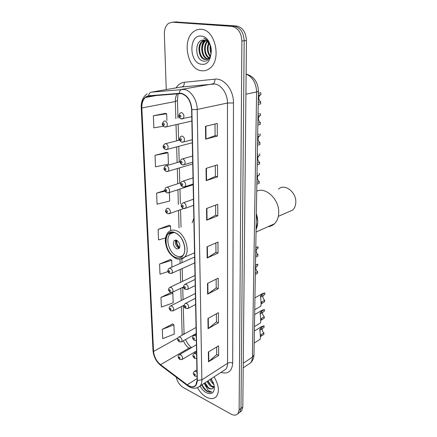<?xml version="1.0" encoding="UTF-8"?>
<svg xmlns="http://www.w3.org/2000/svg" width="437" height="437" viewBox="0 0 437 437"><rect width="100%" height="100%" fill="white"/><g stroke="black" fill="none" stroke-linecap="round" stroke-linejoin="round"><path stroke-width="0.66" d="M193.837 218.292L192.165 222.815M239.962 412.151L241.628 410.917L242.814 407.038L246.452 40.488C245.894 32.087 242.562 27.252 236.45 25.98L175.521 21.981M241.628 410.917L238.132 413.506L239.804 412.271L240.984 408.382L244.179 40.739C243.611 32.311 240.268 27.455 234.156 26.176L173.183 22.145M201.058 29.301C198.578 29.132 196.273 29.792 194.154 31.278C181.426 39.374 187.413 69.816 201.659 70.756C204.483 71.105 207.1 70.368 209.52 68.543C221.941 60.366 215.43 29.35 201.058 29.301C198.578 29.132 196.273 29.792 194.154 31.278C181.426 39.374 187.413 69.816 201.659 70.756C204.483 71.105 207.1 70.368 209.52 68.543C221.941 60.366 215.43 29.35 201.058 29.301M197.469 387.745C199.884 391.973 202.844 395.097 206.368 397.124C210.623 399.342 213.988 399.112 216.468 396.441C219.664 391.47 218.861 384.959 214.048 376.896C218.861 384.959 219.664 391.47 216.468 396.441C213.988 399.112 210.623 399.342 206.368 397.124C202.844 395.097 199.884 391.973 197.469 387.745M181.12 93.551C187.298 95.446 190.805 100.805 191.63 109.621L197.136 380.305L195.738 385.237C193.618 387.455 190.783 387.308 187.227 384.8L160.532 364.677C156.43 361.219 154.108 356.805 153.562 351.446L141.839 107.988C141.703 103.258 142.904 99.756 145.445 97.489L148.711 96.135L181.12 93.551M181.109 93.19L148.656 95.79C143.953 96.779 141.604 100.827 141.615 107.944L153.365 351.343C153.922 356.832 156.304 361.355 160.51 364.9L187.2 385.03C193.285 388.728 196.672 387.193 197.355 380.419L191.887 109.665C191.04 100.625 187.446 95.135 181.109 93.19M176.226 377.142C177.329 381.774 179.673 385.232 183.256 387.51L231.047 414.09C234.008 415.636 236.313 415.483 237.963 413.631L239.804 412.271L240.984 408.382L244.179 40.739C243.611 32.311 240.268 27.455 234.156 26.176L174.784 22.03L177.127 21.866M216.648 346.983L216.703 354.565L208.493 361.792L218.658 355.467L218.598 345.804L208.367 352.003L208.493 361.792M216.703 354.505L218.658 355.467M216.402 313.799L216.462 321.932L208.072 328.679L218.456 322.774L218.396 312.695L207.941 318.469L208.072 328.679M216.462 321.878L218.456 322.774M216.151 279.156L216.211 287.89L207.63 294.112L218.254 288.671L218.189 278.145L207.499 283.444L207.63 294.112M216.211 287.841L218.254 288.671M215.009 123.999L215.097 135.634L205.663 139.141L217.326 136.076L217.249 123.458L205.499 126.304L205.663 139.141M215.097 135.607L217.326 136.076M215.315 165.508L215.397 176.335L206.188 180.623L217.571 176.876L217.5 164.836L206.035 168.387L206.188 180.623M215.397 176.302L217.571 176.876M215.605 205.122L215.681 215.201L206.69 220.199L217.812 215.823L217.741 204.325L206.543 208.52L206.69 220.199M215.681 215.157L217.812 215.823M215.883 242.967L215.954 252.346L207.171 257.988L218.036 253.056L217.97 242.06L207.029 246.829L207.171 257.988M215.954 252.302L218.036 253.056M237.963 413.631L239.137 409.742L241.89 40.996C241.311 32.535 237.963 27.662 231.839 26.378L172.429 22.2L168.72 23.232C165.77 25.477 164.323 29.142 164.367 34.212L166.257 89.585M170.905 292.577L160.969 297.362L161.379 307.085L173.167 302.841L172.833 293.211L171.796 292.55M172.659 323.97L162.307 329.329L162.701 338.67L174.243 334.108L173.926 324.855L172.555 323.893M164.896 190.45L156.604 193.138L157.063 204.166L169.665 201.047L169.376 192.526M166.623 152.284L155.02 155.31L155.501 166.83L168.398 164.17L168.01 152.792L166.502 152.245M165.252 113.358L153.36 115.767L153.868 127.817L163.367 126.26M170.392 259.512L159.576 264.063L159.997 274.196L168.005 271.601M169.185 225.263L158.118 229.354L158.56 239.918L165.547 237.919M170.681 230.578L170.523 225.945L169.075 225.208M158.118 229.354L170.523 225.945M156.604 193.138L165.104 191.138M155.02 155.31L168.01 152.792M166.901 120.546L166.666 113.762L165.131 113.32M153.36 115.767L166.666 113.762M171.938 267.105L171.703 260.272L170.283 259.447M159.576 264.063L171.703 260.272M160.969 297.362L172.833 293.211M162.307 329.329L173.926 324.855M211.082 53.259C210.126 51.02 209.864 48.551 210.295 45.858M211.213 51.566L210.792 47.442M210.082 56.417C207.018 52.418 206.537 47.906 208.635 42.886M210.355 55.838C207.804 52.156 207.362 48.015 209.033 43.427M208.886 58.083C204.155 55.646 202.948 45.557 207.111 41.373M209.192 57.744C204.882 55.067 203.833 45.885 207.488 41.673M207.591 59.05C201.413 58.187 199.332 44.328 205.521 40.603L205.641 40.526M207.919 58.858C202.036 57.509 200.25 44.508 206.007 40.685M211.191 50.632C210.7 44.629 208.345 41.133 204.117 40.144C194.214 38.642 194.547 60.251 203.484 61.054C209.804 62.589 213.857 51.063 209.416 43.312C207.919 40.597 206.029 38.888 203.74 38.177C208.334 40.554 210.814 44.705 211.191 50.632C211.295 54.21 210.366 56.832 208.411 58.509L205.079 59.487C198.769 59.099 196.3 44.743 202.67 40.903L204.21 40.155M206.564 59.421L205.789 59.388C199.48 59 197.016 44.661 203.385 40.827L204.565 40.209M201.157 36.074C188.402 34.485 189.068 63.425 201.566 64.234C214.359 66.664 214.185 36.561 201.157 36.074M202.648 44.263L204.642 40.22M201.719 50.064C201.512 46.164 202.342 42.93 204.21 40.357M211.038 53.522C210.11 51.08 209.826 48.431 210.186 45.574M256.087 229.518C258.163 224.864 258.251 219.56 256.355 213.595L257.721 222.051L256.087 229.518M174.816 232.692C172.254 231.845 170.102 232.249 168.36 233.904C162.684 238.897 167.611 254.793 175.608 257.442C178.291 258.425 180.552 258.016 182.393 256.219C188.019 251.193 182.835 235.019 174.816 232.692M183.322 255.017C181.595 256.661 179.487 257.027 176.99 256.12C169.463 253.646 164.836 238.706 170.184 234.013L174.019 232.451M176.493 240.203L174.177 240.634C172.631 243.83 173.489 246.594 176.767 248.921L179.126 248.489C180.656 245.272 179.782 242.508 176.493 240.203M175.953 240.066C174.691 243.305 175.614 245.982 178.733 248.096L179.328 248.249M179.481 248.019C177.078 245.927 175.996 243.294 176.226 240.121M179.738 247.473C177.509 245.605 176.526 243.223 176.788 240.328M267.914 226.732C270.388 226.519 272.546 225.552 274.392 223.831C277.069 221.215 278.511 217.599 278.713 212.994C279.56 199.796 266.002 186.615 256.732 191.177M288.027 212.109L292.648 210.088C294.576 208.258 295.631 205.751 295.8 202.56C296.619 192.187 284.591 183.065 278.451 189.134M214.01 384.549C212.387 383.446 211.076 381.758 210.077 379.485M213.584 383.145L210.803 379.01M213.759 387.379L211.208 386.565C209.542 385.467 208.192 383.741 207.154 381.392M213.983 386.871L211.94 386.079C210.273 384.981 208.924 383.26 207.886 380.911M201.757 384.915C202.976 387.564 204.587 389.624 206.597 391.093L207.023 391.339C208.875 392.322 210.503 392.502 211.912 391.88C210.661 391.923 209.301 391.224 207.826 389.788L204.958 384.839L208.596 388.302C210.301 389.181 211.727 389.203 212.874 388.367C211.841 389.105 210.552 388.99 209.006 388.029C207.34 386.925 205.985 385.194 204.948 382.834M204.958 384.839L204.205 383.315M200.064 386.046C201.73 389.072 203.811 391.301 206.302 392.721C211.776 394.972 214.463 392.879 214.37 386.45L211.295 378.693M212.874 388.367L214.185 386.057M211.912 391.88C208.411 392.732 205.133 390.339 202.085 384.697M208.263 387.488L205.04 382.768M211.06 385.423L207.974 380.856M213.556 383.085L210.874 378.966M258.376 93.278L260.277 92.89M258.223 102.477L260.703 101.925L260.665 103.864L258.191 104.421M260.703 101.925C258.365 99.778 258.12 97.517 259.977 95.14L260.834 94.72L260.867 92.764M260.834 94.72L258.343 95.244M258.027 114.166L259.512 113.806M257.874 123.152L260.326 122.518L260.294 124.414L257.846 125.053M260.326 122.518C258.048 120.421 257.786 118.225 259.534 115.925L260.457 115.483L260.49 113.571M260.457 115.483L257.994 116.089M257.683 134.574L258.797 134.268M257.535 143.358L259.96 142.648L259.928 144.5L257.508 145.215M257.655 136.453L260.086 135.765L260.119 133.897M259.96 142.648C257.743 140.594 257.453 138.453 259.103 136.235L259.742 135.863M257.349 154.523L258.13 154.277M257.202 163.11L259.605 162.324L259.573 164.132L257.175 164.924M257.317 156.359L259.725 155.594L259.758 153.769M259.605 162.324C257.437 160.308 257.136 158.227 258.688 156.08L259.157 155.774M257.022 174.024L257.502 173.86M256.88 182.42L259.25 181.563L259.223 183.332L256.847 184.196M256.989 175.821L259.37 174.986L259.403 173.199M259.25 181.563C257.142 179.585 256.819 177.559 258.289 175.483L258.606 175.253M255.776 247.855L258.065 246.768L255.782 247.555M255.65 255.552L257.928 254.438L257.896 256.06L255.623 257.18M255.749 249.5L258.038 248.407L258.065 246.768M257.928 254.438C256.071 252.684 255.661 250.887 256.694 249.046M255.487 265.335L257.748 264.194L255.492 264.931M255.355 272.868L257.612 271.699L257.584 273.289L255.334 274.463M255.459 266.947L257.721 265.794L257.748 264.194M257.612 271.699C255.847 270.039 255.405 268.313 256.284 266.526M261.026 302.431L264.658 300.203L264.62 301.754L261.042 303.928M260.539 306.353L260.818 306.19C261.315 305.097 260.862 298.28 260.468 296.821L260.479 295.996L261.921 294.511L264.827 292.877L262.424 293.631L254.94 297.837M260.545 297.258L264.789 294.44L264.827 292.877M264.658 300.203C263.019 298.684 262.528 297.067 263.172 295.352M260.665 319.032L264.281 316.699L264.243 318.218L260.692 320.485M260.228 323.063L260.485 322.905C260.96 321.856 260.507 315.148 260.13 313.635L260.135 312.783L261.566 311.226L264.445 309.522L262.025 310.259L254.656 314.607M260.201 314.012L264.407 311.057L264.445 309.522M264.281 316.699C262.724 315.252 262.211 313.706 262.741 312.045M260.315 335.288L263.91 332.857L263.877 334.343L260.354 336.698M259.922 339.429L260.157 339.281C260.61 338.271 260.162 331.661 259.797 330.093L259.802 329.214L261.222 327.592L264.068 325.827L261.632 326.537L254.378 331.022M259.862 330.416L264.035 327.329L264.068 325.827M263.91 332.857C262.424 331.481 261.9 329.99 262.326 328.395M247.801 364.753L250.521 362.934C251.717 361.492 252.346 359.575 252.4 357.182L256.595 92.005C256.197 83.03 252.701 77.054 246.118 74.082M245.916 94.179L256.595 92.005L258.414 91.082M236.45 25.98L231.839 26.378M246.452 40.488L241.89 40.996M242.814 407.038L239.137 409.742M246.495 74.132C254.083 76.579 258.054 82.271 258.414 91.196L253.979 354.953L252.4 357.182L243.251 363.234M243.201 367.828L250.521 362.934C252.701 360.82 253.853 358.16 253.979 354.953L253.984 354.626M176.078 87.892C178.159 84.581 180.88 82.724 184.234 82.309L214.873 79.168C223.995 77.813 233.806 90.191 233.484 102.968L232.692 363.109C230.883 362.382 229.174 362.448 227.551 363.305L227.475 103.028C227.628 93.928 221.45 84.745 214.758 83.991L180.847 87.067M232.692 363.109C232.014 371.275 228.098 374.378 220.936 372.4M222.936 371.1L225.7 369.292C226.918 367.823 227.535 365.824 227.551 363.305L201.861 379.862C201.883 382.457 201.304 384.5 200.113 385.986L197.213 387.81M148.656 95.79C148.864 93.769 149.711 92.568 151.202 92.185L184.059 89.427C190.805 90.262 197.196 99.931 197.202 109.458L191.887 109.665M179.323 93.119C179.541 91 180.394 89.743 181.885 89.35L212.595 83.937C214.288 83.374 215.048 81.785 214.873 79.168M147.165 93.857C143.03 96.741 141.047 101.313 141.217 107.578L141.615 107.944M153.365 351.343L152.994 350.452L141.222 107.66M160.51 364.9L161.095 365.731M187.2 385.03L187.752 385.838M197.355 380.419L201.861 379.862L197.202 109.458L227.475 103.028L233.484 102.968M172.429 22.2L174.784 22.03M151.202 92.185L181.972 86.876C183.671 86.329 184.425 84.805 184.234 82.309M153.562 351.446L177.93 337.888M183.376 340.784C184.687 343.919 186.55 346.372 188.953 348.142L189.718 348.682M160.532 364.677L188.953 348.142L191.532 347.628M187.227 384.8L197.098 378.513M194.52 352.085L195.476 352.768M177.203 93.665C175.898 95.84 175.275 98.456 175.341 101.521L175.843 118.585M141.839 107.988L175.341 101.521L177.471 100.488M176.024 124.682L176.499 140.889M176.674 146.876L177.132 162.597M177.307 168.556L177.755 183.769M177.93 189.707L178.362 204.423M178.531 210.355L179.05 227.906M179.962 259.168L180.093 263.489M180.268 269.438L180.639 282.264M180.814 288.229L181.18 300.607M181.355 306.594L182.191 335.168M183.551 334.414L184.01 332.972M207.52 257.797L207.384 246.676M207.051 220.03L206.903 208.383M206.554 180.481L206.401 168.272M206.035 139.026L205.876 126.211M207.974 293.904L207.837 283.274M208.405 328.455L208.274 318.283M208.815 361.552L208.695 351.807M175.614 257.622C181.355 259.092 184.458 256.131 184.911 248.751C184.059 240.82 180.694 235.406 174.811 232.506C162.52 227.721 163.58 253.602 175.614 257.622M194.541 252.788L184.496 257.18C182.879 259.338 177.559 259.611 175.974 258.491C169.867 255.246 166.328 249.642 165.355 241.688C164.875 239.11 166.475 233.26 168.622 231.954C170.588 230.091 173.019 229.633 175.909 230.578C184.993 233.183 190.865 251.483 184.496 257.18L179.946 259.168M191.772 116.739L180.929 118.837C178.367 117.214 178.159 115.259 180.306 112.97L181.634 112.609C184.059 114.106 184.561 116.122 183.147 118.656L181.672 118.984M180.153 115.084C179.197 115.603 179.214 116.318 180.208 117.22C181.169 116.701 181.153 115.985 180.153 115.084M182.404 142.276L183.791 141.921C185.119 139.479 184.6 137.518 182.24 136.038L180.874 136.388C178.853 138.693 179.061 140.594 181.502 142.107L183.791 141.921L192.242 139.736M180.781 138.502C179.836 138.977 179.853 139.671 180.836 140.583C181.787 140.113 181.765 139.414 180.781 138.502M192.695 162.154L184.414 164.585L182.065 164.776C179.738 163.372 179.525 161.515 181.431 159.199L182.835 158.855C185.13 160.33 185.659 162.242 184.414 164.585L183.114 164.962M181.393 161.313C180.459 161.745 180.476 162.422 181.448 163.345C182.387 162.914 182.366 162.236 181.393 161.313M193.143 184.015L185.02 186.681L182.622 186.867C181.322 185.834 179.17 184.452 181.978 181.421L183.409 181.093C185.649 182.557 186.184 184.419 185.02 186.681L183.808 187.063M181.989 183.545C181.065 183.933 181.082 184.594 182.043 185.523C182.972 185.135 182.95 184.474 181.989 183.545M193.575 205.335L185.605 208.22L183.158 208.411C181.934 207.367 179.804 206.122 182.513 203.085L183.972 202.763C186.157 204.221 186.703 206.04 185.605 208.22L184.48 208.613M182.573 205.21C181.661 205.559 181.677 206.204 182.622 207.138C183.54 206.788 183.524 206.149 182.573 205.21M195.208 285.607L187.779 289.245L185.212 289.425C183.245 288.141 183.027 286.497 184.556 284.492L186.091 284.252C188.074 285.689 188.637 287.355 187.779 289.245L186.965 289.627M184.758 286.667C183.884 286.874 183.901 287.453 184.807 288.415C185.681 288.207 185.665 287.622 184.758 286.667M195.596 304.513L188.287 308.303L185.698 308.484C183.78 307.189 183.562 305.572 185.042 303.633L186.588 303.415C188.527 304.846 189.095 306.479 188.287 308.303L187.539 308.68M185.272 305.818C184.409 305.993 184.425 306.561 185.321 307.522C186.184 307.348 186.167 306.779 185.272 305.818M196.322 340.45L194.165 340.336C191.919 337.533 192.007 338.025 193.471 335.561L195.088 335.37L196.24 336.337M193.788 337.785C192.919 337.916 192.93 338.467 193.826 339.445C194.694 339.32 194.683 338.768 193.788 337.785M261.889 296.078L261.921 294.511M261.736 303.42L261.768 301.863M196.601 358.613L194.541 358.438C192.537 356.128 192.362 355.56 193.853 353.735L195.47 353.566L196.612 354.549M194.186 355.975C193.329 356.073 193.34 356.614 194.225 357.597C195.088 357.504 195.071 356.963 194.186 355.975M261.534 312.761L261.566 311.226M261.386 319.95L261.413 318.426M197.027 376.295L194.907 376.131C192.93 373.761 192.788 373.351 194.225 371.488L195.842 371.346L196.972 372.335M194.58 373.75C193.728 373.821 193.738 374.345 194.612 375.334C195.465 375.263 195.454 374.733 194.58 373.75M261.189 329.099L261.222 327.592M261.042 336.14L261.075 334.649M191.859 121.027L166.584 126.806L164.438 126.954C161.848 124.753 161.444 124.13 163.87 121.257L165.11 120.94C167.426 122.42 167.923 124.376 166.584 126.806L165.262 127.112M163.728 125.414C164.634 124.922 164.607 124.234 163.651 123.343C162.75 123.84 162.777 124.529 163.728 125.414M192.302 142.762L167.42 149.307L165.208 149.454C162.848 147.416 162.225 146.794 164.629 143.899L165.907 143.587C168.169 145.062 168.677 146.969 167.42 149.307L166.169 149.634M164.547 148.006C165.443 147.559 165.415 146.887 164.476 145.991C163.58 146.439 163.607 147.111 164.547 148.006M192.733 163.984L168.229 171.244L165.956 171.397C163.799 169.507 163.006 168.84 165.377 165.973L166.688 165.667C168.895 167.131 169.409 168.993 168.229 171.244L167.06 171.588M165.344 170.031C166.229 169.622 166.207 168.966 165.273 168.065C164.394 168.474 164.416 169.13 165.344 170.031M193.154 184.698L169.015 192.641L166.694 192.793C165.459 191.767 163.351 190.434 166.109 187.489L167.453 187.2C169.605 188.653 170.124 190.466 169.015 192.641L167.923 192.996M166.126 191.504C167 191.138 166.978 190.499 166.055 189.587C165.181 189.958 165.202 190.598 166.126 191.504M183.48 208.575L169.78 213.518L167.415 213.671C166.251 212.633 164.165 211.437 166.83 208.482L168.196 208.203C170.293 209.651 170.823 211.421 169.78 213.518L168.758 213.879M166.885 212.453C167.748 212.125 167.726 211.503 166.814 210.585C165.951 210.918 165.978 211.541 166.885 212.453M194.744 262.877L171.949 273.207L169.485 273.354C167.524 272.065 167.327 270.432 168.895 268.455L170.321 268.225C172.276 269.656 172.823 271.317 171.949 273.207L171.135 273.562M169.053 272.327C169.895 272.098 169.873 271.519 168.993 270.585C168.158 270.814 168.179 271.393 169.053 272.327M183.54 286.918L172.631 292.178L170.151 292.32C167.868 289.545 167.961 289.797 169.556 287.508L170.998 287.295C172.91 288.72 173.456 290.348 172.631 292.178L171.883 292.528M169.747 291.348C170.572 291.151 170.556 290.589 169.682 289.649C168.857 289.851 168.879 290.414 169.747 291.348M184.086 305.195L173.298 310.712L170.796 310.854C168.742 308.582 168.627 307.763 170.206 306.113L171.654 305.927C173.527 307.348 174.073 308.943 173.298 310.712L172.61 311.051M170.419 309.931C171.238 309.767 171.222 309.21 170.359 308.271C169.54 308.44 169.561 308.992 170.419 309.931M196.186 333.54L181.721 341.718L179.154 341.871C177.138 339.527 177.034 338.943 178.531 337.206L180.044 337.042C181.879 338.462 182.437 340.019 181.721 341.718L181.104 342.056M178.815 341.013C179.645 340.898 179.629 340.357 178.766 339.402C177.941 339.522 177.957 340.057 178.815 341.013M196.535 350.889L182.267 359.351L179.694 359.498C177.739 357.166 177.602 356.668 179.072 354.899L180.59 354.762C182.387 356.177 182.945 357.706 182.267 359.351L181.705 359.678M179.378 358.69C180.191 358.597 180.175 358.067 179.328 357.111C178.509 357.204 178.525 357.728 179.378 358.69M222.979 371.068L200.113 385.986C196.35 389.132 192.127 389.006 187.446 385.609L160.778 365.49C156.217 361.667 153.622 356.718 152.999 350.649M145.445 97.489L157.107 95.408M178.46 93.556C178.006 94.157 177.679 96.506 177.477 100.614L177.968 118.116M178.138 124.195L178.591 140.359M178.76 146.324L179.203 162.001M179.367 167.945L179.798 183.114M179.962 189.041L180.377 203.713M180.541 209.634L181.033 227.136M181.923 258.83L182.032 262.626M182.196 268.564L182.557 281.357M182.726 287.306L183.07 299.662M183.24 305.632L184.081 334.119M185.556 339.549C187.047 342.936 189.046 345.623 191.553 347.612M203.385 40.827L202.67 40.903M172.582 232.255L168.36 233.904M175.647 240.039L174.177 240.634M256.044 232.047L274.392 223.831M278.325 216.353L292.648 210.088M258.343 95.485L259.977 95.14M257.994 116.308L259.534 115.925M192.575 156.036L182.726 158.833M257.65 136.644L259.103 136.235M193.017 177.908L183.174 181.044M257.317 156.517L258.688 156.08M193.449 199.228L183.616 202.692M256.989 175.942L258.289 175.483M195.082 279.445L185.343 284.116M195.465 298.324L185.763 303.267M196.191 334.021L194.11 335.195M260.818 306.19L254.738 309.729M260.43 296.51L260.436 296.226M196.563 352.118L194.432 353.386M260.485 322.905L254.454 326.586M260.091 313.307L260.097 313.018M196.923 369.806L194.755 371.155M260.157 339.281L254.176 343.1M259.758 329.76L259.764 329.46M179.629 140.097L165.885 143.582M180.071 161.75L166.546 165.634M180.869 182.77L167.196 187.145M194.629 257.038L169.687 268.105M195 275.468L170.283 287.164M195.372 293.489L170.872 305.78M196.06 327.46L179.126 336.872M196.415 344.777L179.618 354.576"/></g></svg>
